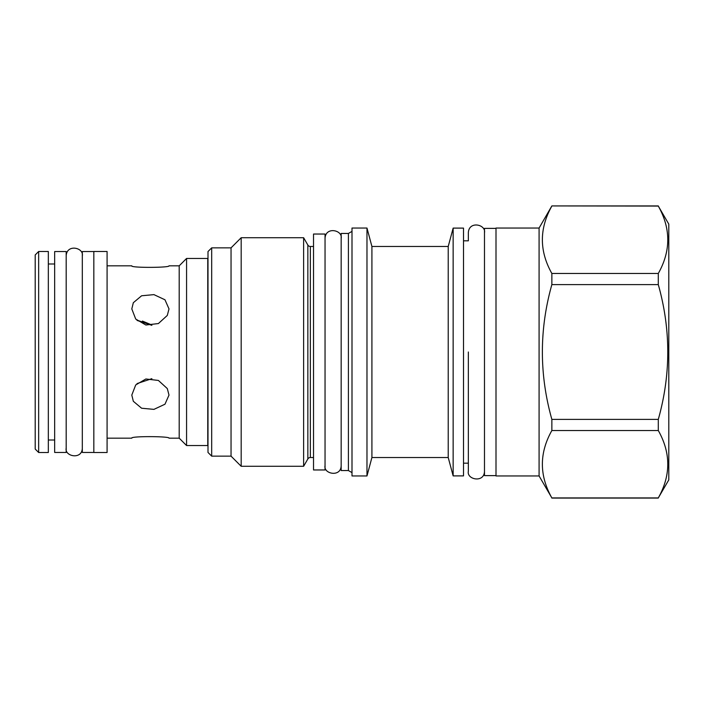 <?xml version="1.0" encoding="UTF-8"?>
<svg xmlns="http://www.w3.org/2000/svg" width="704" height="704" viewBox="0 0 704 704"><rect width="100%" height="100%" fill="white"/><g stroke="black" fill="none" stroke-linecap="round" stroke-linejoin="round"><path stroke-width="1.06" d="M668.8 224.127L668.8 479.873L658.293 497.93C670.93 475.464 670.93 452.998 658.293 430.531L658.293 419.399C670.93 374.466 670.93 329.534 658.293 284.601L658.293 273.469C670.93 251.002 670.93 228.536 658.293 206.07L668.8 224.127M551.857 206.07C539.22 228.536 539.22 251.002 551.857 273.469L551.857 284.601C539.22 329.534 539.22 374.466 551.857 419.399L551.857 430.531C539.22 452.998 539.22 475.464 551.857 497.93L539.088 475.957L539.088 228.043L551.857 205.929L658.293 206.07M551.857 273.469L658.293 273.469M551.857 284.601L658.293 284.601M551.857 419.399L658.293 419.399M551.857 430.531L658.293 430.531M551.857 497.93L658.293 497.93M539.088 228.043L496.003 228.043L496.003 475.957L539.088 475.957M496.003 475.614L484.484 475.614L484.484 228.386L496.003 228.386M484.484 232.769C486.2 224.47 468.846 220.51 468.354 232.769L468.354 240.83L463.514 240.83M484.484 471.231C484.334 483.261 466.488 479.635 468.354 471.231L468.354 463.17L463.514 463.17M453.147 475.895L453.147 228.105L463.514 228.105L463.514 475.895L453.147 475.895L448.219 457.521L371.914 457.521L366.978 475.957L352 475.957L352 228.043L366.978 228.043L366.978 475.957M453.147 228.105L448.219 246.479L448.219 457.521M448.219 246.479L371.914 246.479L371.914 457.521M371.914 246.479L366.978 228.043M352 472.613L348.41 470.545L341.167 470.545L341.167 233.455L348.41 233.455L348.41 470.545M352 231.387L348.41 233.455M325.046 234.036L325.046 469.964L313.526 469.964L313.526 234.036L325.046 234.036M313.526 246.479L310.35 246.479L310.35 457.521L313.526 457.521M310.35 246.479A2.878 2.878 0 0 1 307.85 245.036L307.85 458.964A2.878 2.878 180 0 1 310.35 457.521M307.85 458.964L303.626 466.277L241.182 466.277L231.044 456.139L211.684 456.139L211.684 247.861L231.044 247.861L231.044 456.139M307.85 245.036L303.626 237.723L303.626 466.277M303.626 237.723L241.182 237.723L241.182 466.277M241.182 237.723L231.044 247.861M211.684 247.861L207.997 251.548L207.997 452.452L211.684 456.139M207.768 258.456L207.768 445.544L186.569 445.544L186.569 258.456L207.768 258.456M169.004 265.83C170.254 267.784 129.914 267.951 131.798 265.83C129.914 267.951 170.254 267.784 169.004 265.83L179.203 265.83L179.203 438.17L186.569 445.544M131.798 395.085L135.722 384.938L145.878 378.99L158.391 380.442L167.297 388.564L169.004 395.085L164.974 404.21L153.921 409.376L141.601 408.223L133.338 401.298L131.798 395.085M131.798 438.17C129.914 436.049 170.254 436.216 169.004 438.17C170.254 436.216 129.914 436.049 131.798 438.17L107.087 438.17M151.879 378.673L137.034 383.574M131.798 308.915L133.338 302.702L141.601 295.777L153.921 294.624L164.974 299.79L169.004 308.915L167.297 315.436L158.391 323.558L145.878 325.01L135.722 319.062L131.798 308.915M137.034 320.426L151.879 325.327L138.002 320.478M107.087 452.514L107.087 251.486L93.834 251.486L93.834 452.514L107.087 452.514M93.834 452.452L82.315 452.452L82.315 251.548L93.834 251.548M66.185 251.548L66.185 452.452L54.666 452.452L54.666 251.548L66.185 251.548M48.33 452.514L48.33 251.486L38.658 251.486L38.658 452.514L48.33 452.514M38.658 251.486L35.2 254.945L35.2 449.055L38.658 452.514M142.419 321.059L151.07 324.676M468.354 352L468.354 471.082L468.354 352M551.857 205.929L658.293 205.929M551.857 498.071L658.293 498.071M169.004 438.17L179.203 438.17M107.087 265.83L131.798 265.83M179.203 265.83L186.569 258.456M48.33 263.991L54.666 263.991M48.33 440.009L54.666 440.009M325.046 465.59C323.18 473.986 341.026 477.62 341.167 465.59M341.167 238.41C342.892 230.12 325.538 226.16 325.046 238.41M66.185 448.078C64.328 456.474 82.174 460.108 82.315 448.078M82.315 255.922C84.031 247.632 66.678 243.672 66.185 255.922"/></g></svg>
